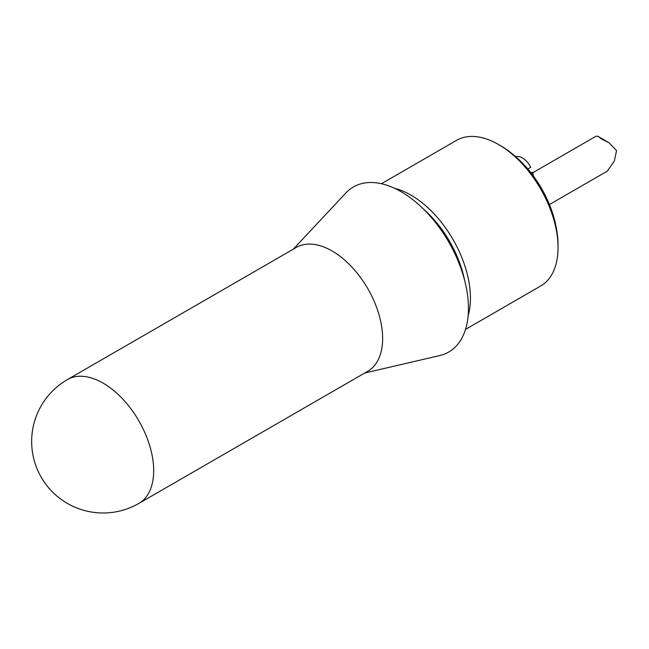 <?xml version="1.0" encoding="UTF-8"?>
<svg xmlns="http://www.w3.org/2000/svg" width="649" height="649" viewBox="0 0 649 649"><rect width="100%" height="100%" fill="white"/><g stroke="black" fill="none" stroke-linecap="round" stroke-linejoin="round"><path stroke-width="0.97" d="M558.051 247.529L558.051 245.241A81.295 46.939 -120 0 0 500.566 145.676L498.586 144.532A84.094 48.553 60 0 1 558.051 247.529A84.094 48.553 60 0 1 540.633 286.031L465.536 329.384M423.481 209.059A81.295 46.939 60 0 1 464.611 280.303M468.148 315.665A84.094 48.553 -120 0 0 470.436 298.11A84.094 48.553 -120 0 0 394.624 188.324M381.434 183.724L456.531 140.371A84.094 48.553 60 0 1 498.586 144.532M364.706 373.029L439.762 355.555A95.314 55.027 -120 0 0 448.71 241.988A95.314 55.027 -120 0 0 345.893 192.956L293.226 249.216M138.878 503.413L367.821 371.236A71.479 41.268 -120 0 0 367.821 288.691A71.479 41.268 -120 0 0 296.333 247.423L67.391 379.6A71.479 71.479 0 0 0 41.228 477.25A71.479 71.479 0 0 0 138.878 503.413A71.479 41.268 -120 0 0 153.683 470.687A71.479 41.268 -120 0 0 122.474 398.754A71.479 41.268 -120 0 0 67.391 379.6M530.768 172.545L532.707 172.415L531.296 173.226M527.848 168.991L530.768 167.296A15.422 8.899 -120 0 0 517.058 156.45A15.422 8.899 -120 0 0 515.695 156.709M533.259 175.806A15.422 8.899 -120 0 0 532.707 172.415M556.388 228.448A77.929 44.992 -120 0 0 514.276 155.509M532.788 172.731L596.05 136.209L597.843 136.29L601.655 139.04L609.022 142.739L616.55 150.584L614.343 161.017L607.261 171.166L549.435 204.557M597.843 136.282L609.022 142.739"/></g></svg>
